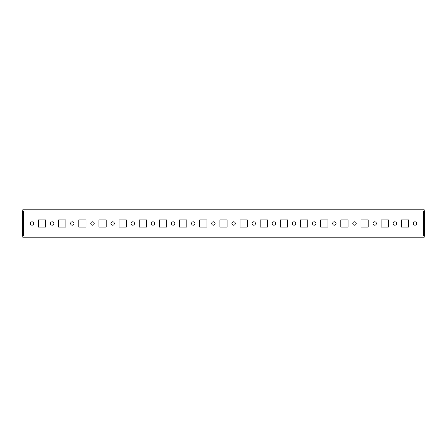 <?xml version="1.0" encoding="UTF-8"?>
<svg xmlns="http://www.w3.org/2000/svg" width="447" height="447" viewBox="0 0 447 447"><rect width="100%" height="100%" fill="white"/><g stroke="black" fill="none" stroke-linecap="round" stroke-linejoin="round"><path stroke-width="0.67" d="M413.263 237.206L416.688 237.206M393.109 237.206L396.534 237.206M372.949 237.206L376.38 237.206M352.795 237.206L356.225 237.206M332.641 237.206L336.066 237.206M312.487 237.206L315.912 237.206M292.332 237.206L295.758 237.206M272.173 237.206L275.603 237.206M252.019 237.206L255.444 237.206M231.864 237.206L235.29 237.206M211.71 237.206L215.136 237.206M191.556 237.206L194.981 237.206M171.397 237.206L174.827 237.206M151.242 237.206L154.668 237.206M131.088 237.206L134.513 237.206M110.934 237.206L114.359 237.206M90.775 237.206L94.205 237.206M70.62 237.206L74.051 237.206M50.466 237.206L53.891 237.206M413.263 209.794L416.688 209.794M393.109 209.794L396.534 209.794M372.949 209.794L376.38 209.794M352.795 209.794L356.225 209.794M332.641 209.794L336.066 209.794M312.487 209.794L315.912 209.794M292.332 209.794L295.758 209.794M272.173 209.794L275.603 209.794M252.019 209.794L255.444 209.794M231.864 209.794L235.29 209.794M211.71 209.794L215.136 209.794M191.556 209.794L194.981 209.794M171.397 209.794L174.827 209.794M151.242 209.794L154.668 209.794M131.088 209.794L134.513 209.794M110.934 209.794L114.359 209.794M90.775 209.794L94.205 209.794M70.62 209.794L74.051 209.794M50.466 209.794L53.891 209.794M30.312 209.794L33.737 209.794M30.312 237.206L33.737 237.206M413.263 223.5A1.715 1.715 0 0 0 414.978 225.215A1.715 1.715 0 0 0 416.688 223.5A1.715 1.715 0 0 0 414.978 221.785A1.715 1.715 0 0 0 413.263 223.5M393.109 223.5A1.715 1.715 0 0 0 394.818 225.215A1.715 1.715 0 0 0 396.534 223.5A1.715 1.715 0 0 0 394.818 221.785A1.715 1.715 0 0 0 393.109 223.5M372.949 223.5A1.715 1.715 0 0 0 374.664 225.215A1.715 1.715 0 0 0 376.38 223.5A1.715 1.715 0 0 0 374.664 221.785A1.715 1.715 0 0 0 372.949 223.5M352.795 223.5A1.715 1.715 0 0 0 354.51 225.215A1.715 1.715 0 0 0 356.225 223.5A1.715 1.715 0 0 0 354.51 221.785A1.715 1.715 0 0 0 352.795 223.5M332.641 223.5A1.715 1.715 0 0 0 334.356 225.215A1.715 1.715 0 0 0 336.066 223.5A1.715 1.715 0 0 0 334.356 221.785A1.715 1.715 0 0 0 332.641 223.5M312.487 223.5A1.715 1.715 0 0 0 314.196 225.215A1.715 1.715 0 0 0 315.912 223.5A1.715 1.715 0 0 0 314.196 221.785A1.715 1.715 0 0 0 312.487 223.5M292.332 223.5A1.715 1.715 0 0 0 294.042 225.215A1.715 1.715 0 0 0 295.758 223.5A1.715 1.715 0 0 0 294.042 221.785A1.715 1.715 0 0 0 292.332 223.5M272.173 223.5A1.715 1.715 0 0 0 273.888 225.215A1.715 1.715 0 0 0 275.603 223.5A1.715 1.715 0 0 0 273.888 221.785A1.715 1.715 0 0 0 272.173 223.5M252.019 223.5A1.715 1.715 0 0 0 253.734 225.215A1.715 1.715 0 0 0 255.444 223.5A1.715 1.715 0 0 0 253.734 221.785A1.715 1.715 0 0 0 252.019 223.5M231.864 223.5A1.715 1.715 0 0 0 233.58 225.215A1.715 1.715 0 0 0 235.29 223.5A1.715 1.715 0 0 0 233.58 221.785A1.715 1.715 0 0 0 231.864 223.5M211.71 223.5A1.715 1.715 0 0 0 213.42 225.215A1.715 1.715 0 0 0 215.136 223.5A1.715 1.715 0 0 0 213.42 221.785A1.715 1.715 0 0 0 211.71 223.5M191.556 223.5A1.715 1.715 0 0 0 193.266 225.215A1.715 1.715 0 0 0 194.981 223.5A1.715 1.715 0 0 0 193.266 221.785A1.715 1.715 0 0 0 191.556 223.5M171.397 223.5A1.715 1.715 0 0 0 173.112 225.215A1.715 1.715 0 0 0 174.827 223.5A1.715 1.715 0 0 0 173.112 221.785A1.715 1.715 0 0 0 171.397 223.5M151.242 223.5A1.715 1.715 0 0 0 152.958 225.215A1.715 1.715 0 0 0 154.668 223.5A1.715 1.715 0 0 0 152.958 221.785A1.715 1.715 0 0 0 151.242 223.5M131.088 223.5A1.715 1.715 0 0 0 132.804 225.215A1.715 1.715 0 0 0 134.513 223.5A1.715 1.715 0 0 0 132.804 221.785A1.715 1.715 0 0 0 131.088 223.5M110.934 223.5A1.715 1.715 0 0 0 112.644 225.215A1.715 1.715 0 0 0 114.359 223.5A1.715 1.715 0 0 0 112.644 221.785A1.715 1.715 0 0 0 110.934 223.5M90.775 223.5A1.715 1.715 0 0 0 92.49 225.215A1.715 1.715 0 0 0 94.205 223.5A1.715 1.715 0 0 0 92.49 221.785A1.715 1.715 0 0 0 90.775 223.5M70.62 223.5A1.715 1.715 0 0 0 72.336 225.215A1.715 1.715 0 0 0 74.051 223.5A1.715 1.715 0 0 0 72.336 221.785A1.715 1.715 0 0 0 70.62 223.5M50.466 223.5A1.715 1.715 0 0 0 52.182 225.215A1.715 1.715 0 0 0 53.891 223.5A1.715 1.715 0 0 0 52.182 221.785A1.715 1.715 0 0 0 50.466 223.5M30.312 223.5A1.715 1.715 0 0 0 32.022 225.215A1.715 1.715 0 0 0 33.737 223.5A1.715 1.715 0 0 0 32.022 221.785A1.715 1.715 0 0 0 30.312 223.5M424.248 211.012L22.752 211.012L22.752 209.794L424.248 209.794L424.248 211.012L424.65 211.012L424.65 235.988L424.248 235.988L424.248 237.206L22.752 237.206L22.752 235.988L424.248 235.988M401.272 219.874L401.272 227.126L408.524 227.126L408.524 219.874L401.272 219.874M381.112 219.874L381.112 227.126L388.37 227.126L388.37 219.874L381.112 219.874M360.958 219.874L360.958 227.126L368.216 227.126L368.216 219.874L360.958 219.874M340.804 219.874L340.804 227.126L348.062 227.126L348.062 219.874L340.804 219.874M320.65 219.874L320.65 227.126L327.902 227.126L327.902 219.874L320.65 219.874M300.496 219.874L300.496 227.126L307.748 227.126L307.748 219.874L300.496 219.874M280.336 219.874L280.336 227.126L287.594 227.126L287.594 219.874L280.336 219.874M260.182 219.874L260.182 227.126L267.44 227.126L267.44 219.874L260.182 219.874M240.028 219.874L240.028 227.126L247.286 227.126L247.286 219.874L240.028 219.874M219.874 219.874L219.874 227.126L227.126 227.126L227.126 219.874L219.874 219.874M199.714 219.874L199.714 227.126L206.972 227.126L206.972 219.874L199.714 219.874M179.56 219.874L179.56 227.126L186.818 227.126L186.818 219.874L179.56 219.874M159.406 219.874L159.406 227.126L166.664 227.126L166.664 219.874L159.406 219.874M139.252 219.874L139.252 227.126L146.504 227.126L146.504 219.874L139.252 219.874M119.098 219.874L119.098 227.126L126.35 227.126L126.35 219.874L119.098 219.874M98.938 219.874L98.938 227.126L106.196 227.126L106.196 219.874L98.938 219.874M78.784 219.874L78.784 227.126L86.042 227.126L86.042 219.874L78.784 219.874M58.63 219.874L58.63 227.126L65.888 227.126L65.888 219.874L58.63 219.874M38.476 219.874L38.476 227.126L45.728 227.126L45.728 219.874L38.476 219.874M408.524 209.794L401.272 209.794M388.37 209.794L381.112 209.794M368.216 209.794L360.958 209.794M348.062 209.794L340.804 209.794M327.902 209.794L320.65 209.794M307.748 209.794L300.496 209.794M287.594 209.794L280.336 209.794M267.44 209.794L260.182 209.794M247.286 209.794L240.028 209.794M227.126 209.794L219.874 209.794M206.972 209.794L199.714 209.794M186.818 209.794L179.56 209.794M166.664 209.794L159.406 209.794M146.504 209.794L139.252 209.794M126.35 209.794L119.098 209.794M106.196 209.794L98.938 209.794M86.042 209.794L78.784 209.794M65.888 209.794L58.63 209.794M45.728 209.794L38.476 209.794M424.248 209.794L421.828 209.794M25.172 209.794L22.752 209.794M408.524 237.206L401.272 237.206M388.37 237.206L381.112 237.206M368.216 237.206L360.958 237.206M348.062 237.206L340.804 237.206M327.902 237.206L320.65 237.206M307.748 237.206L300.496 237.206M287.594 237.206L280.336 237.206M267.44 237.206L260.182 237.206M247.286 237.206L240.028 237.206M227.126 237.206L219.874 237.206M206.972 237.206L199.714 237.206M186.818 237.206L179.56 237.206M166.664 237.206L159.406 237.206M146.504 237.206L139.252 237.206M126.35 237.206L119.098 237.206M106.196 237.206L98.938 237.206M86.042 237.206L78.784 237.206M65.888 237.206L58.63 237.206M45.728 237.206L38.476 237.206M421.828 237.206L424.248 237.206M22.752 237.206L25.172 237.206M22.752 235.988L22.35 235.988L22.35 211.012L22.752 211.012M423.432 235.988L423.432 211.012M23.568 211.012L23.568 235.988"/></g></svg>
